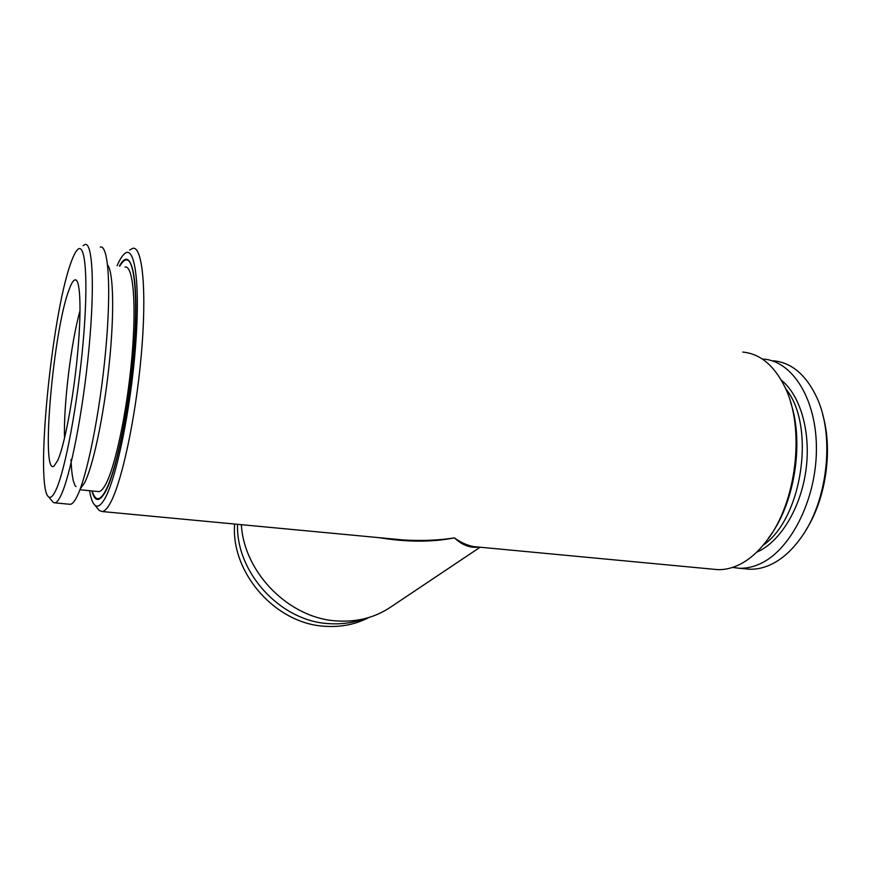 <?xml version="1.0" encoding="UTF-8"?>
<svg xmlns="http://www.w3.org/2000/svg" width="871" height="871" viewBox="0 0 871 871"><rect width="100%" height="100%" fill="white"/><g stroke="black" fill="none" stroke-linecap="round" stroke-linejoin="round"><path stroke-width="1.31" d="M107.623 265.024C113.535 272.013 114.515 314.093 109.049 365.613C103.627 417.1 92.87 467.15 84.443 483.057L80.241 488.849M763.192 545.159C802.507 518.583 816.116 424.95 785.62 388.695M744.901 568.785L749.223 569.198C756.006 569.492 762.887 568.099 769.866 565.029C781.004 560.042 791.227 551.158 800.525 538.376C827.461 502.404 835.115 436.523 816.889 397.666C806.132 374.878 791.652 362.586 773.459 360.79M732.565 567.424L739.109 568.24C745.837 568.513 752.664 567.108 759.588 564.027C789.779 550.995 815.931 501.021 816.399 450.427C817.107 399.767 792.566 360.986 763.421 359.092L762.267 359.015M756.649 552.192L757.857 551.648C780.449 541.316 800.743 508.141 805.936 470.253C811.173 432.364 800.471 395.39 781.287 380.148M57.704 460.509L54.002 466.116C40.545 476.219 53.142 332.167 68.755 290.5C71.378 283.031 73.687 279.482 75.668 279.863C80.6 280.767 81.569 313.462 77.247 357.284C72.957 401.041 64.269 446.072 57.704 460.509M64.552 438.102C63.387 405.559 71.084 342.118 80.056 310.588M70.464 264.055C72.957 256.76 75.276 252.002 77.421 249.792C85.412 241.027 88.657 279.504 83.181 341.759C77.78 403.894 64.998 471.374 55.766 490.351C52.989 496.209 50.627 498.397 48.689 496.927C34.818 488.108 51.313 317.61 70.464 264.055M83.061 245.687L84.977 244.49C92.576 241.888 94.95 285.612 88.951 348.716C83.028 411.743 70.159 476.96 60.763 495.751C58.597 500.215 56.648 502.578 54.938 502.861L53.218 502.382L51.988 500.912M100.274 247.07C108.472 244.599 111.488 288.225 105.641 351.057C99.86 413.79 86.599 478.658 76.604 497.297C74.296 501.729 72.217 504.069 70.355 504.331L69.201 504.222M97.683 491.516L98.88 491.636C100.786 491.418 102.898 489.262 105.206 485.18C114.95 468.391 127.068 411.939 131.848 357.676C136.693 303.337 133.143 265.111 124.989 267.016M119.741 266.156C121.962 262.356 124.041 260.287 125.99 259.95C134.646 257.881 138.456 298.513 133.263 356.5C128.157 414.411 115.201 474.434 104.868 491.984C102.451 496.198 100.241 498.43 98.238 498.658C95.777 498.854 93.763 496.296 92.195 490.972M97.628 498.669L98.292 498.658C100.296 498.43 102.495 496.209 104.923 491.984C115.059 474.728 127.743 416.719 133.034 359.636C138.402 302.487 135.19 260.56 126.959 259.95M89.55 490.7C90.824 498.321 92.631 503.166 94.939 505.213C97.628 507.488 100.818 505.485 104.498 499.214C116.05 480.063 130.715 409.947 135.56 345.95C140.514 281.823 134.548 243.499 124.139 254.092C121.886 256.226 119.545 260.102 117.106 265.72M97.628 508.501L99.316 510.558L102.168 511.538C104.368 511.299 106.785 508.98 109.43 504.559C120.993 485.8 135.593 419.582 141.254 355.248C147.014 290.838 142.528 245.97 132.784 248.3L129.605 250.064M241.343 524.669C244.054 573.238 289.814 618.878 337.589 620.979C357.284 622.09 374.791 617.583 390.121 607.457L480.139 547.217M768.407 538.126C794.287 505.224 804.575 443.132 790.585 402.293M713.153 569.198L717.464 569.612C724.226 569.884 731.096 568.425 738.075 565.257C748.243 560.554 757.737 552.454 766.545 540.945C796.802 502.948 805.577 427.443 784.531 386.31C773.796 365.091 759.871 353.67 742.756 352.08M478.658 547.075C470.22 548.207 462.142 545.137 454.412 537.864C460.454 542.35 466.867 545.268 473.628 546.596L477.352 546.944M234.604 524.037C230.739 573.325 276.325 624.474 325.808 626.325C341.465 627.24 355.847 624.3 368.945 617.485M237.533 524.309C235.899 572.944 281.104 621.742 329.51 623.669C341.519 624.42 352.886 622.841 363.621 618.922M102.168 511.538L403.741 539.998C422.283 541.022 439.169 540.314 454.412 537.864C432.049 542.295 406.855 542.219 378.852 537.647M806.067 529.873C825.937 498.854 833.068 449.969 822.725 414.705M119.403 266.101C130.563 245.121 138.674 273.603 134.951 336.173C131.358 398.548 116.551 473.269 104.825 492.779C99.12 502.24 94.797 501.62 91.847 490.939M71.03 459.496C71.378 468.903 72.173 476.165 73.425 481.26L75.015 485.561M75.309 486.007L76.082 486.551M749.223 569.198L739.109 568.24M94.939 505.213L99.316 510.558M717.464 569.612L477.156 546.934M79.903 489.742L98.88 491.636M54.938 502.861L70.355 504.331M48.689 496.927L53.218 502.382M76.8 280.745L75.668 279.863"/></g></svg>
